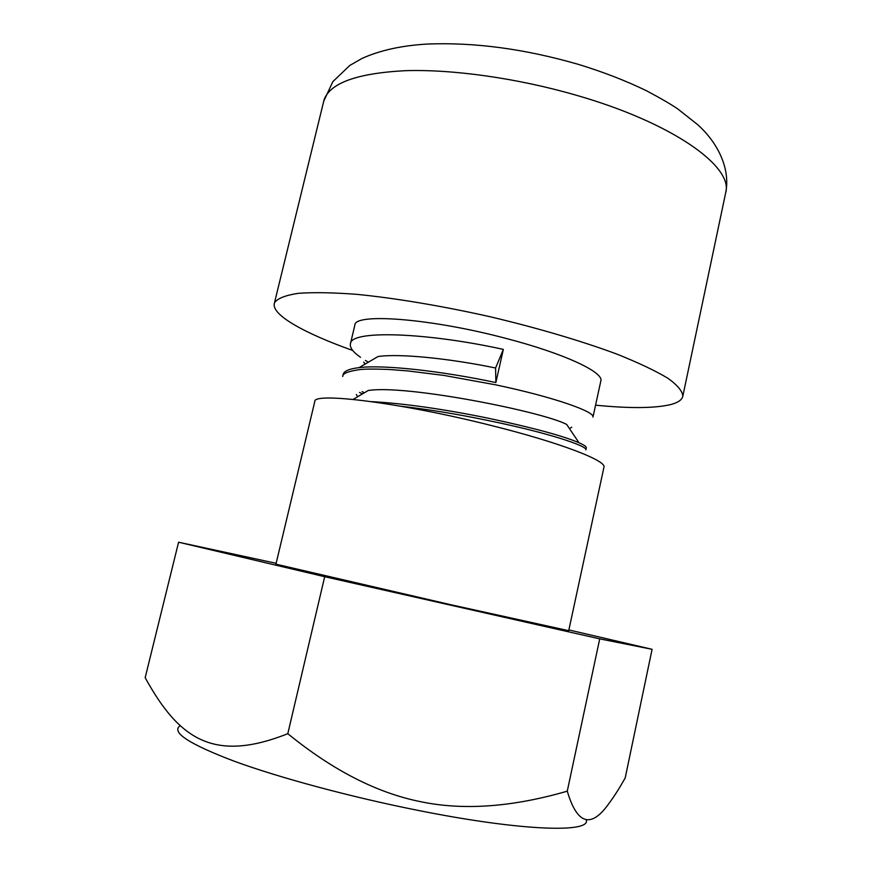 <?xml version="1.0" encoding="UTF-8"?>
<svg xmlns="http://www.w3.org/2000/svg" width="872" height="872" viewBox="0 0 872 872"><rect width="100%" height="100%" fill="white"/><g stroke="black" fill="none" stroke-linecap="round" stroke-linejoin="round"><path stroke-width="1.31" d="M178.586 542.21L324.689 576.708L287.804 733.69C213.313 763.262 178.716 738.639 145.166 677.686L178.586 542.21L276.151 563.301M568.871 629.933L652.082 649.302L625.202 777.955C619.665 787.798 614.455 796.027 609.55 802.632C591.38 828.782 577.286 824.967 567.269 791.166C512.518 807.058 463.85 810.6 421.274 801.815C377.511 793.226 333.028 770.521 287.804 733.69M652.082 649.302L599.718 638.86L567.269 791.166M179.785 725.962C171.326 732.458 189.54 744.23 234.426 761.289C279.498 777.769 350.457 796.921 417.23 810.23C522.546 831.408 592.524 833.163 586.071 819.517M324.689 576.708L599.718 638.86M450.486 604.656L568.708 630.685L603.936 467.261C606.934 460.754 559.726 442.496 490.816 425.383C401.414 402.777 312.677 391.8 314.77 401.6L275.934 564.173L450.486 604.656M592.906 417.045C595.413 411.944 554.298 397.109 495.361 384.781L443.99 375.429L407.518 370.883L388.748 369.456C374.415 368.9 364.703 368.965 359.624 369.619C348.004 371.298 342.369 373.576 342.729 376.464M368.398 362.185L365.39 360.43M360.528 357.302C353.073 352.135 349.705 347.656 350.424 343.862C350.261 329.583 427.335 332.624 503.34 349.389L495.59 367.995C450.181 358.632 399.986 353.313 378.034 356.528L359.079 367.635M578.997 442.758L566.637 424.402C542.035 411.508 405.524 384.389 368.191 390.525L353.095 399.409M371.57 401.632C403.998 403.442 442.758 408.935 487.851 418.124C532.836 427.716 563.236 435.935 579.041 442.78C584.12 445.025 586.529 446.726 586.289 447.87L585.853 449.876C587.968 446.05 546.711 432.359 487.35 420.358C457.015 414.069 428.272 409.371 401.087 406.265M359.537 392.444L362.392 393.937M592.982 417.067L600.83 380.966C604.013 372.257 564.053 353.443 505.825 338.369C430.615 318.356 354.25 312.776 354.86 325.125L350.413 343.862M495.59 367.995L495.863 382.557C442.355 371.167 383.647 364.474 358.992 367.646C349.214 368.834 343.939 371.091 343.165 374.448L342.685 376.453M362.087 391.615L364.354 392.782M503.34 349.389L495.863 382.557M595.565 405.175C629.399 408.521 654.327 408.347 670.339 404.663C677.773 402.788 681.926 399.986 682.809 396.259C682.558 391.277 677.62 385.293 667.996 378.317C655.57 370.84 638.609 362.796 617.093 354.185C581.929 341.094 537.403 327.916 489.759 316.667C441.93 305.941 395.507 298.18 357.139 294.376C333.289 292.556 313.713 292.207 298.398 293.319C285.82 295.216 277.906 298.268 274.669 302.464L274.309 303.521C271.617 315.097 304.688 333.366 352.724 350.479M274.309 303.521L324.122 99.626C330.368 82.862 357.411 73.215 405.24 70.686C452.481 69.15 516.954 78.131 575.4 94.983C672.672 122.68 733.679 166.825 725.678 192.81L682.809 396.259M571.749 427.226L569.471 428.61M363.755 362.109L365.074 364.125M357.694 396.706L356.299 394.547M323.545 101.577L332.886 81.597L349.803 65.444L362.043 58.424C379.952 50.347 401.665 45.551 427.204 44.058C474.488 42.139 524.846 48.908 578.267 64.343C603.097 71.918 625.878 80.747 646.632 90.83C660.791 98.362 671.211 104.433 677.893 109.033L697.306 124.369C716.348 141.09 730.856 167.391 725.678 192.81"/></g></svg>
